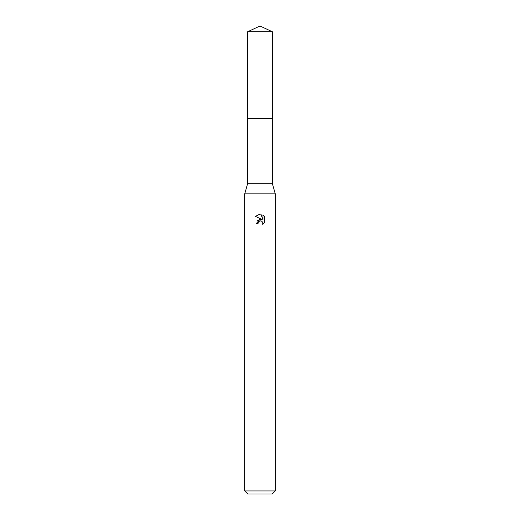 <?xml version="1.0" encoding="UTF-8"?>
<svg xmlns="http://www.w3.org/2000/svg" width="520" height="520" viewBox="0 0 520 520"><rect width="100%" height="100%" fill="white"/><g stroke="black" fill="none" stroke-linecap="round" stroke-linejoin="round"><path stroke-width="0.78" d="M247.585 31.785L272.415 31.785L260 26L247.585 31.785L247.578 118.58L272.415 118.58L272.415 183.697L275.262 193.869L275.262 490.945L244.738 490.945L247.793 494L272.207 494L275.262 490.945M272.415 31.785L272.422 118.58L247.578 118.58L247.585 183.697L272.415 183.697M247.585 183.697L244.738 193.869L275.262 193.869M258.096 223.314L258.349 222.209L258.096 223.314L256.49 223.314L260 219.303L261.944 219.537L255.463 216.346M259.851 214.11L255.469 216.346L260 214.11L260.981 214.221L262.964 219.915L262.964 215.033M262.964 215.04L264.531 216.625L262.964 215.04M264.537 216.625L264.537 222.644M262.548 221.93L262.971 223.301L262.711 224.393L264.531 222.644L262.711 224.393L262.782 222.365L261.463 221.052L260 220.922L260.735 220.87M261.944 219.537L261.137 219.323M260.013 219.303L257.348 220.805M259.623 221.039L258.349 222.209M260.981 214.221L260.097 214.117M244.738 193.869L244.738 490.945"/></g></svg>
